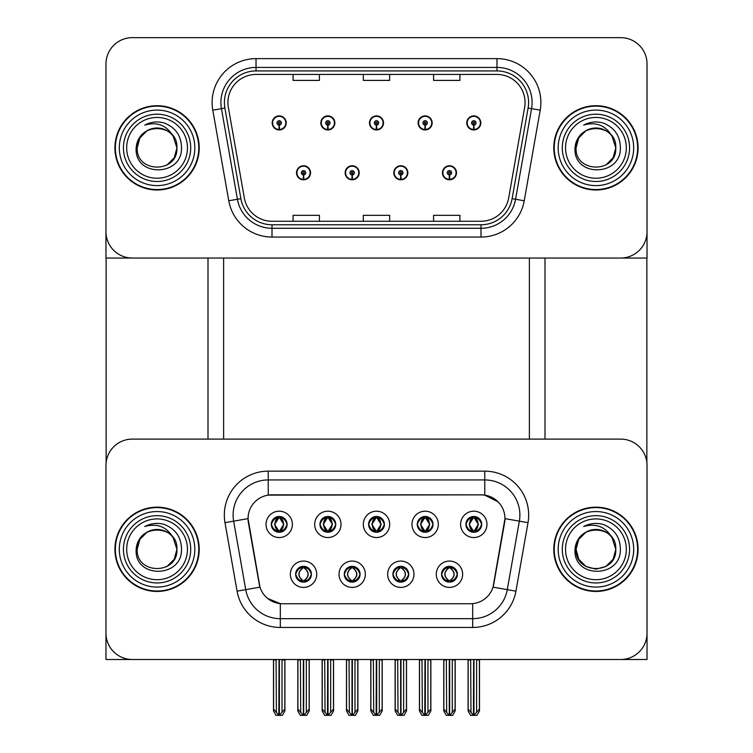 <?xml version="1.0" encoding="UTF-8"?>
<svg xmlns="http://www.w3.org/2000/svg" width="753" height="753" viewBox="0 0 753 753"><rect width="100%" height="100%" fill="white"/><g stroke="black" fill="none" stroke-linecap="round" stroke-linejoin="round"><path stroke-width="1.13" d="M368.594 524.37A7.907 7.907 0 0 0 376.5 532.267A7.907 7.907 0 0 0 384.406 524.37A7.907 7.907 0 0 0 376.5 516.464A7.907 7.907 0 0 0 368.594 524.37L368.669 524.37C370.307 528.785 372.359 530.912 374.825 530.752L374.288 531.957M363.332 524.37A13.168 13.168 0 0 0 376.5 537.538A13.168 13.168 0 0 0 389.668 524.37A13.168 13.168 0 0 0 376.5 511.193A13.168 13.168 0 0 0 363.332 524.37M392.915 574.247A7.907 7.907 0 0 0 400.822 582.144A7.907 7.907 0 0 0 408.728 574.247A7.907 7.907 0 0 0 400.822 566.341A7.907 7.907 0 0 0 392.915 574.247L392.991 574.247C394.487 578.502 396.539 580.629 399.156 580.629L400.088 580.629C394.864 576.374 394.864 572.111 400.088 567.856L399.156 567.856C396.586 567.809 394.534 569.936 392.991 574.247M387.654 574.247A13.168 13.168 0 0 0 400.822 587.415A13.168 13.168 0 0 0 413.99 574.247A13.168 13.168 0 0 0 400.822 561.07A13.168 13.168 0 0 0 387.654 574.247M417.247 524.37A7.907 7.907 0 0 0 425.144 532.267A7.907 7.907 0 0 0 433.05 524.37A7.907 7.907 0 0 0 425.144 516.464A7.907 7.907 0 0 0 417.247 524.37L417.313 524.37C418.95 528.785 421.002 530.912 423.468 530.752L422.932 531.957M411.976 524.37A13.168 13.168 0 0 0 425.144 537.538A13.168 13.168 0 0 0 438.321 524.37A13.168 13.168 0 0 0 425.144 511.193A13.168 13.168 0 0 0 411.976 524.37M465.891 524.37A7.907 7.907 0 0 0 473.788 532.267A7.907 7.907 0 0 0 481.694 524.37A7.907 7.907 0 0 0 473.788 516.464A7.907 7.907 0 0 0 465.891 524.37L465.966 524.37C467.594 528.785 469.646 530.912 472.122 530.752L471.585 531.957M460.62 524.37A13.168 13.168 0 0 0 473.788 537.538A13.168 13.168 0 0 0 486.965 524.37A13.168 13.168 0 0 0 473.788 511.193A13.168 13.168 0 0 0 460.62 524.37M319.95 524.37A7.907 7.907 0 0 0 327.856 532.267A7.907 7.907 0 0 0 335.753 524.37A7.907 7.907 0 0 0 327.856 516.464A7.907 7.907 0 0 0 319.95 524.37L320.025 524.37C321.663 528.785 323.715 530.912 326.181 530.752L325.644 531.957M314.679 524.37A13.168 13.168 0 0 0 327.856 537.538A13.168 13.168 0 0 0 341.024 524.37A13.168 13.168 0 0 0 327.856 511.193A13.168 13.168 0 0 0 314.679 524.37M271.306 524.37A7.907 7.907 0 0 0 279.212 532.267A7.907 7.907 0 0 0 287.109 524.37A7.907 7.907 0 0 0 279.212 516.464A7.907 7.907 0 0 0 271.306 524.37L271.381 524.37C273.019 528.785 275.071 530.912 277.537 530.752L277 531.957M266.035 524.37A13.168 13.168 0 0 0 279.212 537.538A13.168 13.168 0 0 0 292.38 524.37A13.168 13.168 0 0 0 279.212 511.193A13.168 13.168 0 0 0 266.035 524.37M295.628 574.247A7.907 7.907 0 0 0 303.534 582.144A7.907 7.907 0 0 0 311.431 574.247A7.907 7.907 0 0 0 303.534 566.341A7.907 7.907 0 0 0 295.628 574.247L295.703 574.247C297.2 578.502 299.252 580.629 301.859 580.629L302.8 580.629C297.567 576.374 297.567 572.111 302.8 567.856L301.859 567.856C299.299 567.809 297.247 569.936 295.703 574.247M290.357 574.247A13.168 13.168 0 0 0 303.534 587.415A13.168 13.168 0 0 0 316.702 574.247A13.168 13.168 0 0 0 303.534 561.07A13.168 13.168 0 0 0 290.357 574.247M344.272 574.247A7.907 7.907 0 0 0 352.178 582.144A7.907 7.907 0 0 0 360.085 574.247A7.907 7.907 0 0 0 352.178 566.341A7.907 7.907 0 0 0 344.272 574.247L344.347 574.247C345.843 578.502 347.895 580.629 350.503 580.629L351.444 580.629C346.211 576.374 346.211 572.111 351.444 567.856L350.503 567.856C347.942 567.809 345.891 569.936 344.347 574.247M339.01 574.247A13.168 13.168 0 0 0 352.178 587.415A13.168 13.168 0 0 0 365.346 574.247A13.168 13.168 0 0 0 352.178 561.07A13.168 13.168 0 0 0 339.01 574.247M441.569 574.247A7.907 7.907 0 0 0 449.466 582.144A7.907 7.907 0 0 0 457.372 574.247A7.907 7.907 0 0 0 449.466 566.341A7.907 7.907 0 0 0 441.569 574.247L441.635 574.247C443.131 578.502 445.192 580.629 447.8 580.629L448.732 580.629C443.508 576.374 443.508 572.111 448.732 567.856L447.8 567.856C445.239 567.809 443.188 569.936 441.635 574.247M436.298 574.247A13.168 13.168 0 0 0 449.466 587.415A13.168 13.168 0 0 0 462.643 574.247A13.168 13.168 0 0 0 449.466 561.07A13.168 13.168 0 0 0 436.298 574.247M248.038 518.572A23.71 23.71 0 0 0 248.396 522.686L259.239 584.159A23.71 23.71 0 0 0 282.582 603.746L470.418 603.746A23.71 23.71 0 0 0 493.761 584.159L504.604 522.686A23.71 23.71 0 0 0 481.252 494.862L271.748 494.862A23.71 23.71 0 0 0 248.038 518.572L248.302 515.061M105.966 465.448L105.966 659.506L647.034 659.506L647.034 465.448A26.346 26.346 0 0 0 620.698 439.103L132.302 439.103A26.346 26.346 0 0 0 105.966 465.448L105.966 633.16A26.346 26.346 0 0 0 132.302 659.506L620.698 659.506A26.346 26.346 0 0 0 647.034 633.16L647.034 465.448M529.378 258.044L529.378 439.103M223.622 258.044L223.622 439.103M296.503 172.785A7.022 7.022 0 0 0 303.534 179.807A7.022 7.022 0 0 0 310.556 172.785A7.022 7.022 0 0 0 303.534 165.764A7.022 7.022 0 0 0 296.503 172.785M345.156 172.785A7.022 7.022 0 0 0 352.178 179.807A7.022 7.022 0 0 0 359.2 172.785A7.022 7.022 0 0 0 352.178 165.764A7.022 7.022 0 0 0 345.156 172.785M393.8 172.785A7.022 7.022 0 0 0 400.822 179.807A7.022 7.022 0 0 0 407.844 172.785A7.022 7.022 0 0 0 400.822 165.764A7.022 7.022 0 0 0 393.8 172.785M418.122 122.908A7.022 7.022 0 0 0 425.144 129.94A7.022 7.022 0 0 0 432.166 122.908A7.022 7.022 0 0 0 425.144 115.887A7.022 7.022 0 0 0 418.122 122.908M369.478 122.908A7.022 7.022 0 0 0 376.5 129.94A7.022 7.022 0 0 0 383.522 122.908A7.022 7.022 0 0 0 376.5 115.887A7.022 7.022 0 0 0 369.478 122.908M320.834 122.908A7.022 7.022 0 0 0 327.856 129.94A7.022 7.022 0 0 0 334.878 122.908A7.022 7.022 0 0 0 327.856 115.887A7.022 7.022 0 0 0 320.834 122.908M272.181 122.908A7.022 7.022 0 0 0 279.212 129.94A7.022 7.022 0 0 0 286.234 122.908A7.022 7.022 0 0 0 279.212 115.887A7.022 7.022 0 0 0 272.181 122.908M442.444 172.785A7.022 7.022 0 0 0 449.466 179.807A7.022 7.022 0 0 0 456.497 172.785A7.022 7.022 0 0 0 449.466 165.764A7.022 7.022 0 0 0 442.444 172.785M466.766 122.908A7.022 7.022 0 0 0 473.788 129.94A7.022 7.022 0 0 0 480.819 122.908A7.022 7.022 0 0 0 473.788 115.887A7.022 7.022 0 0 0 466.766 122.908M647.034 258.044L647.034 63.996A26.346 26.346 0 0 0 620.698 37.65L132.302 37.65A26.346 26.346 0 0 0 105.966 63.996L105.966 258.044L647.034 258.044M114.917 549.304A42.149 42.149 0 0 0 157.066 591.453A42.149 42.149 0 0 0 199.216 549.304A42.149 42.149 0 0 0 157.066 507.155A42.149 42.149 0 0 0 114.917 549.304M553.784 549.304A42.149 42.149 0 0 0 595.934 591.453A42.149 42.149 0 0 0 638.083 549.304A42.149 42.149 0 0 0 595.934 507.155A42.149 42.149 0 0 0 553.784 549.304M268.237 471.152L484.763 471.152A43.9 43.9 0 0 1 528.004 522.686L515.927 591.171A43.9 43.9 0 0 1 472.686 627.456L280.314 627.456A43.9 43.9 0 0 1 237.073 591.171L224.996 522.686A43.9 43.9 0 0 1 268.237 471.152L268.237 479.934L484.763 479.934A35.127 35.127 0 0 1 519.354 521.161L507.277 589.646A35.127 35.127 0 0 1 472.686 618.674L280.314 618.674A35.127 35.127 0 0 1 245.723 589.646L233.646 521.161A35.127 35.127 0 0 1 268.237 479.934L268.237 495.126L481.252 494.862L484.763 495.126L498.015 501.809M470.418 603.746L282.582 603.746M280.314 627.456L280.314 603.633L267.654 598.456M528.004 522.686L504.962 518.619L493.036 587.142L515.927 591.171M237.073 591.171L259.964 587.142L248.038 518.619L233.646 521.161A35.127 35.127 0 0 1 233.11 515.061M493.761 584.159L493.62 584.902M259.38 584.902L259.239 584.159M620.698 439.103L132.302 439.103M114.917 147.852A42.149 42.149 0 0 0 157.066 190.001A42.149 42.149 0 0 0 199.216 147.852A42.149 42.149 0 0 0 157.066 105.702A42.149 42.149 0 0 0 114.917 147.852M553.784 147.852A42.149 42.149 0 0 0 595.934 190.001A42.149 42.149 0 0 0 638.083 147.852A42.149 42.149 0 0 0 595.934 105.702A42.149 42.149 0 0 0 553.784 147.852M227.933 102.54A28.096 28.096 0 0 1 256.029 74.443L496.971 74.443A28.096 28.096 0 0 1 524.643 107.415L508.661 198.039A28.096 28.096 0 0 1 480.998 221.26L272.002 221.26A28.096 28.096 0 0 1 244.339 198.039L228.357 107.415A28.096 28.096 0 0 1 227.933 102.54M224.413 102.54A31.607 31.607 0 0 0 224.893 108.027L240.875 198.651A31.607 31.607 0 0 0 272.002 224.771L480.998 224.771A31.607 31.607 0 0 0 512.125 198.651L528.107 108.027A31.607 31.607 0 0 0 496.971 70.933L256.029 70.933A31.607 31.607 0 0 0 224.413 102.54M212.788 110.164A43.9 43.9 0 0 1 256.029 58.64L496.971 58.64A43.9 43.9 0 0 1 540.212 110.164L524.229 200.778A43.9 43.9 0 0 1 480.998 237.063L272.002 237.063A43.9 43.9 0 0 1 228.771 200.778L212.788 110.164L221.438 108.639A35.127 35.127 0 0 1 256.029 67.412L496.971 67.412A35.127 35.127 0 0 1 531.562 108.639L515.579 199.253A35.127 35.127 0 0 1 480.998 228.281L272.002 228.281A35.127 35.127 0 0 1 237.421 199.253L221.438 108.639A35.127 35.127 0 0 1 220.902 102.54M620.698 37.65L132.302 37.65M105.966 63.996L105.966 231.708A26.346 26.346 0 0 0 132.302 258.044L620.698 258.044A26.346 26.346 0 0 0 647.034 231.708L647.034 63.996M363.332 74.443L363.332 80.392L389.668 80.392L389.668 74.443M293.086 74.443L293.086 80.392L319.423 80.392L319.423 74.443M433.577 74.443L433.577 80.392L459.914 80.392L459.914 74.443M389.668 221.26L389.668 215.311L363.332 215.311L363.332 221.26M319.423 221.26L319.423 215.311L293.086 215.311L293.086 221.26M459.914 221.26L459.914 215.311L433.577 215.311L433.577 221.26M450.831 582.031L450.2 580.629L451.141 580.629C453.701 580.685 455.753 578.549 457.297 574.228C455.791 569.983 453.739 567.856 451.141 567.856L451.678 566.651M450.831 566.454L450.2 567.856L451.141 567.856M448.11 566.454L448.995 567.856C443.63 572.111 443.63 576.374 448.995 580.629L448.336 582.06M448.732 567.856L448.336 566.425M450.2 567.856C455.433 572.111 455.433 576.374 450.2 580.629L449.946 580.629C455.311 576.374 455.311 572.111 449.946 567.856L450.605 566.425M450.2 580.629L450.605 582.06M446.331 659.506L446.661 712.432L449.108 715.35L449.833 715.35L455.085 709.081L455.085 659.948L452.28 659.948L452.28 712.432M449.645 659.506L449.645 715.35M449.296 715.35L449.296 659.506M443.846 659.506L443.846 709.081L446.661 712.432M446.661 659.948L443.846 659.948M470.653 659.506L470.983 712.432L473.43 715.35L473.618 659.506M473.966 659.506L473.966 715.35L479.407 709.081L479.407 659.948L476.602 659.948L476.922 659.506M468.168 659.506L468.168 709.081L470.983 712.432M470.983 659.948L468.168 659.948M476.602 712.432L476.602 659.948M472.432 532.155L473.053 530.752L472.122 530.752M472.432 516.586L473.053 517.989L472.122 517.989C469.571 517.942 467.519 520.069 465.966 524.37M481.694 524.37L481.619 524.37C480.094 520.116 478.042 517.989 475.463 517.989L474.531 517.989L478.513 524.37L474.531 530.752L475.463 530.752L476 531.957M481.619 524.37C480.038 528.7 477.986 530.827 475.463 530.752M473.053 530.752L469.223 524.37L473.317 517.989C468.413 518.149 468.262 529.933 473.317 530.752L469.072 524.37L473.053 517.989M474.268 517.989L474.268 517.989C479.172 518.149 479.322 529.933 474.258 530.752L474.917 532.192L474.268 530.752L478.353 524.37L474.268 517.989L474.927 516.549L474.258 517.989M402.187 582.031L401.556 580.629L402.497 580.629C405.058 580.685 407.109 578.549 408.653 574.228C407.147 569.983 405.095 567.856 402.497 567.856L403.034 566.651M402.187 566.454L401.556 567.856L402.497 567.856M400.351 580.629L399.692 582.06L400.351 580.629C394.798 576.374 394.798 572.111 400.351 567.856L399.692 566.425L400.351 567.856C394.986 572.111 394.986 576.374 400.351 580.629M400.088 567.856L399.466 566.454M401.556 567.856L401.951 566.425L401.556 567.856C406.789 572.111 406.789 576.374 401.556 580.629L401.951 582.06L401.293 580.629C406.658 576.374 406.658 572.111 401.302 567.856C406.846 572.111 406.846 576.374 401.293 580.629L401.556 580.629M397.688 659.506L398.017 712.432L400.464 715.35L401.18 715.35L406.441 709.081L406.441 659.948L403.636 659.948L403.636 712.432M401.001 659.506L401.001 715.35M400.643 715.35L400.643 659.506M395.203 659.506L395.203 709.081L398.017 712.432M398.017 659.948L395.203 659.948M353.534 582.031L352.912 580.629L353.844 580.629C356.414 580.685 358.466 578.549 360.009 574.228C358.503 569.983 356.451 567.856 353.844 567.856L354.381 566.651M353.534 566.454L352.912 567.856L353.844 567.856M351.698 580.629L351.049 582.06L351.707 580.629C346.154 576.374 346.154 572.111 351.707 567.856L351.049 566.425L351.707 567.856C346.342 572.111 346.342 576.374 351.698 580.629M351.444 567.856L350.813 566.454M352.912 567.856L353.308 566.425L352.912 567.856C358.136 572.111 358.136 576.374 352.912 580.629L353.308 582.06L352.649 580.629C358.014 576.374 358.014 572.111 352.649 567.856C358.202 572.111 358.202 576.374 352.649 580.629L352.912 580.629M349.044 659.506L349.364 712.432L351.82 715.35L352.536 715.35L357.797 709.081L357.797 659.948L354.983 659.948L354.983 712.432M352.357 659.506L352.357 715.35M351.999 715.35L351.999 659.506M346.559 659.506L346.559 709.081L349.364 712.432M349.364 659.948L346.559 659.948M304.89 582.031L304.268 580.629L305.2 580.629C307.761 580.685 309.822 578.549 311.365 574.228C309.86 569.983 307.798 567.856 305.2 567.856L305.737 566.651M304.89 566.454L304.268 567.856L305.2 567.856M302.169 566.454L303.054 567.856C297.689 572.111 297.689 576.374 303.054 580.629L302.395 582.06M302.8 567.856L302.395 566.425M304.268 567.856C309.492 572.111 309.492 576.374 304.268 580.629L304.005 580.629C309.37 576.374 309.37 572.111 304.005 567.856L304.664 566.425M304.268 580.629L304.664 582.06M300.4 659.506L300.72 712.432L303.167 715.35L303.892 715.35L309.154 709.081L309.154 659.948L306.339 659.948L306.339 712.432M303.704 659.506L303.704 715.35M303.355 715.35L303.355 659.506M297.915 659.506L297.915 709.081L300.72 712.432M300.72 659.948L297.915 659.948M422.009 659.506L422.339 712.432L424.786 715.35L424.974 659.506M425.323 659.506L425.323 715.35L430.763 709.081L430.763 659.948L427.958 659.948L428.278 659.506M419.525 659.506L419.525 709.081L422.339 712.432M422.339 659.948L419.525 659.948M427.958 712.432L427.958 659.948M423.779 532.155L424.41 530.752L423.468 530.752M423.779 516.586L424.41 517.989L423.468 517.989C420.927 517.942 418.875 520.069 417.313 524.37M433.05 524.37L432.975 524.37C431.45 520.116 429.398 517.989 426.819 517.989L425.887 517.989L429.869 524.37L425.887 530.752L426.819 530.752L427.356 531.957M432.975 524.37C431.394 528.7 429.342 530.827 426.819 530.752M424.41 530.752L420.579 524.37L424.664 517.989L424.014 516.549L424.673 517.989C419.769 518.149 419.609 529.933 424.673 530.752L424.014 532.192L424.664 530.752L420.428 524.37L424.41 517.989M425.624 517.989L425.624 517.989C430.518 518.149 430.678 529.933 425.614 530.752L426.273 532.192L425.624 530.752L429.709 524.37L425.624 517.989L426.283 516.549L425.614 517.989M373.366 659.506L373.686 712.432L376.142 715.35L376.321 659.506M376.679 659.506L376.679 715.35L382.119 709.081L382.119 659.948L379.314 659.948L379.634 659.506M370.881 659.506L370.881 709.081L373.686 712.432M373.686 659.948L370.881 659.948M379.314 712.432L379.314 659.948M375.135 532.155L375.766 530.752L374.825 530.752M375.135 516.586L375.766 517.989L374.825 517.989C372.283 517.942 370.231 520.069 368.669 524.37M384.406 524.37L384.331 524.37C382.806 520.116 380.754 517.989 378.175 517.989L377.234 517.989L381.225 524.37L377.234 530.752L378.175 530.752L378.712 531.957M384.331 524.37C382.75 528.7 380.698 530.827 378.175 530.752M375.766 530.752L371.935 524.37L376.02 517.989C371.125 518.149 370.965 529.933 376.029 530.752L371.775 524.37L375.766 517.989M376.98 517.989L376.98 517.989C381.875 518.149 382.035 529.933 376.971 530.752L377.63 532.192L376.98 530.752L381.065 524.37L376.98 517.989L377.639 516.549L376.971 517.989M324.722 659.506L325.042 712.432L327.499 715.35L327.677 659.506M328.026 659.506L328.026 715.35L333.475 709.081L333.475 659.948L330.661 659.948L330.991 659.506M322.237 659.506L322.237 709.081L325.042 712.432M325.042 659.948L322.237 659.948M330.661 712.432L330.661 659.948M326.491 532.155L327.113 530.752L326.181 530.752M326.491 516.586L327.113 517.989L326.181 517.989C323.639 517.942 321.587 520.069 320.025 524.37M335.753 524.37L335.687 524.37C334.163 520.116 332.111 517.989 329.532 517.989L328.59 517.989L332.572 524.37L328.59 530.752L329.532 530.752L330.068 531.957M335.687 524.37C334.106 528.7 332.045 530.827 329.532 530.752M327.113 530.752L323.291 524.37L327.376 517.989C322.482 518.149 322.322 529.933 327.386 530.752L323.131 524.37L327.113 517.989M328.336 517.989L328.986 516.549L328.327 517.989C333.231 518.149 333.391 529.933 328.327 530.752L328.986 532.192L328.336 530.752L332.421 524.37L328.336 517.989M276.078 659.506L276.398 712.432L278.845 715.35L279.034 659.506M279.382 659.506L279.382 715.35L284.832 709.081L284.832 659.948L282.017 659.948L282.347 659.506M273.593 659.506L273.593 709.081L276.398 712.432M276.398 659.948L273.593 659.948M282.017 712.432L282.017 659.948M277.848 532.155L278.469 530.752L277.537 530.752M277.848 516.586L278.469 517.989L277.537 517.989C274.996 517.942 272.944 520.069 271.381 524.37M287.109 524.37L287.044 524.37C285.519 520.116 283.467 517.989 280.878 517.989L279.947 517.989L283.928 524.37L279.947 530.752L280.878 530.752L281.415 531.957M287.044 524.37C285.453 528.7 283.401 530.827 280.878 530.752M278.469 530.752L274.647 524.37L278.732 517.989C273.828 518.149 273.678 529.933 278.742 530.752L274.487 524.37L278.469 517.989M279.683 517.989L279.683 517.989C284.587 518.149 284.738 529.933 279.683 530.752L280.342 532.192L279.683 530.752L283.777 524.37L279.683 517.989L280.342 516.549L279.683 517.989M449.372 174.978L449.183 179.365A6.589 6.589 0 0 1 442.886 172.785A6.589 6.589 0 0 1 449.466 166.197A6.589 6.589 0 0 1 456.054 172.785A6.589 6.589 0 0 1 449.757 179.365L449.56 174.978A2.193 2.193 0 0 0 451.659 172.785A2.193 2.193 0 0 0 449.466 170.592A2.193 2.193 0 0 0 447.273 172.785A2.193 2.193 0 0 0 449.372 174.978L449.428 173.661A0.875 0.875 0 0 1 448.59 172.785A0.875 0.875 0 0 1 449.466 171.91A0.875 0.875 0 0 1 450.35 172.785A0.875 0.875 0 0 1 449.503 173.661L449.56 174.978M455.179 659.506L455.179 710.964L452.638 715.35L449.833 715.35M443.762 659.506L443.762 710.964L446.294 715.35L449.108 715.35M473.693 125.102L473.505 129.488A6.589 6.589 0 0 1 467.208 122.908A6.589 6.589 0 0 1 473.788 116.329A6.589 6.589 0 0 1 480.376 122.908A6.589 6.589 0 0 1 474.079 129.488L473.891 125.102A2.193 2.193 0 0 0 475.99 122.908A2.193 2.193 0 0 0 473.788 120.715A2.193 2.193 0 0 0 471.594 122.908A2.193 2.193 0 0 0 473.693 125.102L473.75 123.793A0.875 0.875 0 0 1 472.912 122.908A0.875 0.875 0 0 1 473.788 122.033A0.875 0.875 0 0 1 474.672 122.908A0.875 0.875 0 0 1 473.825 123.793L473.891 125.102M479.501 659.506L479.501 710.964L476.96 715.35L474.155 715.35M468.084 659.506L468.084 710.964L470.616 715.35L473.43 715.35M106.135 258.044L106.135 462.408M207.997 258.044L207.997 439.103M545.003 258.044L545.003 439.103M646.865 258.044L646.865 462.408M400.728 174.978L400.54 179.365A6.589 6.589 0 0 1 394.233 172.785A6.589 6.589 0 0 1 400.822 166.197A6.589 6.589 0 0 1 407.411 172.785A6.589 6.589 0 0 1 401.114 179.365L400.916 174.978A2.193 2.193 0 0 0 403.015 172.785A2.193 2.193 0 0 0 400.822 170.592A2.193 2.193 0 0 0 398.629 172.785A2.193 2.193 0 0 0 400.728 174.978L400.784 173.661A0.875 0.875 0 0 1 399.947 172.785A0.875 0.875 0 0 1 400.822 171.91A0.875 0.875 0 0 1 401.697 172.785A0.875 0.875 0 0 1 400.86 173.661L400.916 174.978M406.526 659.506L406.526 710.964L403.994 715.35L401.18 715.35M395.118 659.506L395.118 710.964L397.65 715.35L400.464 715.35M352.084 174.978L351.886 179.365A6.589 6.589 0 0 1 345.589 172.785A6.589 6.589 0 0 1 352.178 166.197A6.589 6.589 0 0 1 358.767 172.785A6.589 6.589 0 0 1 352.46 179.365L352.272 174.978A2.193 2.193 0 0 0 354.371 172.785A2.193 2.193 0 0 0 352.178 170.592A2.193 2.193 0 0 0 349.985 172.785A2.193 2.193 0 0 0 352.084 174.978L352.14 173.661A0.875 0.875 0 0 1 351.303 172.785A0.875 0.875 0 0 1 352.178 171.91A0.875 0.875 0 0 1 353.053 172.785A0.875 0.875 0 0 1 352.216 173.661L352.272 174.978M357.882 659.506L357.882 710.964L355.35 715.35L352.536 715.35M346.474 659.506L346.474 710.964L349.006 715.35L351.82 715.35M303.44 174.978L303.243 179.365A6.589 6.589 0 0 1 296.946 172.785A6.589 6.589 0 0 1 303.534 166.197A6.589 6.589 0 0 1 310.114 172.785A6.589 6.589 0 0 1 303.817 179.365L303.628 174.978A2.193 2.193 0 0 0 305.727 172.785A2.193 2.193 0 0 0 303.534 170.592A2.193 2.193 0 0 0 301.341 172.785A2.193 2.193 0 0 0 303.44 174.978L303.497 173.661A0.875 0.875 0 0 1 302.65 172.785A0.875 0.875 0 0 1 303.534 171.91A0.875 0.875 0 0 1 304.41 172.785A0.875 0.875 0 0 1 303.572 173.661L303.628 174.978M309.238 659.506L309.238 710.964L306.706 715.35L303.892 715.35M297.821 659.506L297.821 710.964L300.362 715.35L303.167 715.35M425.05 125.102L424.861 129.488A6.589 6.589 0 0 1 418.564 122.908A6.589 6.589 0 0 1 425.144 116.329A6.589 6.589 0 0 1 431.733 122.908A6.589 6.589 0 0 1 425.436 129.488L425.238 125.102A2.193 2.193 0 0 0 427.337 122.908A2.193 2.193 0 0 0 425.144 120.715A2.193 2.193 0 0 0 422.951 122.908A2.193 2.193 0 0 0 425.05 125.102L425.106 123.793A0.875 0.875 0 0 1 424.268 122.908A0.875 0.875 0 0 1 425.144 122.033A0.875 0.875 0 0 1 426.019 122.908A0.875 0.875 0 0 1 425.181 123.793L425.238 125.102M430.857 659.506L430.857 710.964L428.316 715.35L425.501 715.35M419.44 659.506L419.44 710.964L421.972 715.35L424.786 715.35M376.406 125.102L376.208 129.488A6.589 6.589 0 0 1 369.911 122.908A6.589 6.589 0 0 1 376.5 116.329A6.589 6.589 0 0 1 383.089 122.908A6.589 6.589 0 0 1 376.792 129.488L376.594 125.102A2.193 2.193 0 0 0 378.693 122.908A2.193 2.193 0 0 0 376.5 120.715A2.193 2.193 0 0 0 374.307 122.908A2.193 2.193 0 0 0 376.406 125.102L376.462 123.793A0.875 0.875 0 0 1 375.625 122.908A0.875 0.875 0 0 1 376.5 122.033A0.875 0.875 0 0 1 377.375 122.908A0.875 0.875 0 0 1 376.538 123.793L376.594 125.102M382.204 659.506L382.204 710.964L379.672 715.35L376.858 715.35M370.796 659.506L370.796 710.964L373.328 715.35L376.142 715.35M327.762 125.102L327.564 129.488A6.589 6.589 0 0 1 321.267 122.908A6.589 6.589 0 0 1 327.856 116.329A6.589 6.589 0 0 1 334.436 122.908A6.589 6.589 0 0 1 328.139 129.488L327.95 125.102A2.193 2.193 0 0 0 330.049 122.908A2.193 2.193 0 0 0 327.856 120.715A2.193 2.193 0 0 0 325.663 122.908A2.193 2.193 0 0 0 327.762 125.102L327.819 123.793A0.875 0.875 0 0 1 326.981 122.908A0.875 0.875 0 0 1 327.856 122.033A0.875 0.875 0 0 1 328.732 122.908A0.875 0.875 0 0 1 327.894 123.793L327.95 125.102M333.56 659.506L333.56 710.964L331.028 715.35L328.214 715.35M322.143 659.506L322.143 710.964L324.684 715.35L327.499 715.35M279.109 125.102L278.921 129.488A6.589 6.589 0 0 1 272.624 122.908A6.589 6.589 0 0 1 279.212 116.329A6.589 6.589 0 0 1 285.792 122.908A6.589 6.589 0 0 1 279.495 129.488L279.307 125.102A2.193 2.193 0 0 0 281.406 122.908A2.193 2.193 0 0 0 279.212 120.715A2.193 2.193 0 0 0 277.01 122.908A2.193 2.193 0 0 0 279.109 125.102L279.175 123.793A0.875 0.875 0 0 1 278.328 122.908A0.875 0.875 0 0 1 279.212 122.033A0.875 0.875 0 0 1 280.088 122.908A0.875 0.875 0 0 1 279.25 123.793L279.307 125.102M284.916 659.506L284.916 710.964L282.384 715.35L279.57 715.35M273.499 659.506L273.499 710.964L276.04 715.35L278.845 715.35M187.459 549.304A30.384 30.384 0 0 1 157.066 579.688A30.384 30.384 0 0 1 126.683 549.304A30.384 30.384 0 0 1 157.066 518.921A30.384 30.384 0 0 1 187.459 549.304M115.36 549.304A41.707 41.707 0 0 1 157.066 507.597A41.707 41.707 0 0 1 198.773 549.304A41.707 41.707 0 0 1 157.066 591.011A41.707 41.707 0 0 1 115.36 549.304M173.152 537.67L176.917 549.304C178.132 574.915 136.001 574.915 137.215 549.304C136.001 523.702 178.132 523.702 176.917 549.304C178.132 574.915 136.001 574.915 137.215 549.304C136.001 523.702 178.132 523.702 176.917 549.304L173.152 537.67C166.677 526.733 157.217 523.015 144.774 526.526C150.977 523.288 157.452 522.591 164.192 524.417C175.524 528.87 181.294 537.171 181.511 549.304C182.348 578.238 134.072 578.953 136.161 549.304C136.641 542.565 139.672 537.256 145.244 533.359A19.851 19.851 0 0 1 173.152 537.67L174.263 539.383M176.917 549.304L174.263 559.234L166.997 566.501L174.263 559.234L176.917 549.304L174.263 559.234L166.997 566.501M137.215 549.304L139.879 539.383L147.146 532.117L139.879 539.383L137.215 549.304C137.244 544.099 139.117 539.496 142.825 535.487M187.459 147.852A30.384 30.384 0 0 1 157.066 178.235A30.384 30.384 0 0 1 126.683 147.852A30.384 30.384 0 0 1 157.066 117.459A30.384 30.384 0 0 1 187.459 147.852M115.36 147.852A41.707 41.707 0 0 1 157.066 106.135A41.707 41.707 0 0 1 198.773 147.852A41.707 41.707 0 0 1 157.066 189.558A41.707 41.707 0 0 1 115.36 147.852M173.152 136.218L176.917 147.852C178.132 173.454 136.001 173.454 137.215 147.852C136.001 122.24 178.132 122.24 176.917 147.852C178.132 173.454 136.001 173.454 137.215 147.852C136.001 122.24 178.132 122.24 176.917 147.852L173.152 136.218C166.677 125.28 157.217 121.562 144.774 125.073C150.977 121.835 157.452 121.129 164.192 122.965C175.524 127.417 181.294 135.709 181.511 147.852C182.348 176.776 134.072 177.501 136.161 147.852C136.641 141.112 139.672 135.794 145.244 131.907A19.851 19.851 0 0 1 173.152 136.218L174.263 137.921M176.917 147.852L174.263 157.772L166.997 165.039L174.263 157.772L176.917 147.852L174.263 157.772L166.997 165.039M137.215 147.852L139.879 137.921L147.146 130.655L139.879 137.921L137.215 147.852C137.244 142.646 139.117 138.034 142.825 134.025M626.317 549.304A30.384 30.384 0 0 1 595.934 579.688A30.384 30.384 0 0 1 565.541 549.304A30.384 30.384 0 0 1 595.934 518.921A30.384 30.384 0 0 1 626.317 549.304M554.227 549.304A41.707 41.707 0 0 1 595.934 507.597A41.707 41.707 0 0 1 637.64 549.304A41.707 41.707 0 0 1 595.934 591.011A41.707 41.707 0 0 1 554.227 549.304M611.088 562.124L605.854 566.501L595.934 569.155L586.003 566.501L578.737 559.234L576.083 549.304C574.868 523.702 616.999 523.702 615.785 549.304C616.999 574.915 574.868 574.915 576.083 549.304C574.868 523.702 616.999 523.702 615.785 549.304L612.02 537.67C605.534 526.733 596.075 523.015 583.641 526.526C589.844 523.288 596.31 522.591 603.049 524.417C614.382 528.87 620.161 537.171 620.378 549.304C621.206 578.238 572.929 578.953 575.028 549.304C575.508 542.565 578.53 537.256 584.102 533.359A19.851 19.851 0 0 1 612.02 537.67L613.121 539.383M612.02 537.67L615.785 549.304L613.121 559.234L605.854 566.501L613.121 559.234L615.785 549.304C616.999 574.915 574.868 574.915 576.083 549.304L578.737 539.383L586.003 532.117L578.737 539.383L576.083 549.304C576.111 544.099 577.975 539.496 581.683 535.487M626.317 147.852A30.384 30.384 0 0 1 595.934 178.235A30.384 30.384 0 0 1 565.541 147.852A30.384 30.384 0 0 1 595.934 117.459A30.384 30.384 0 0 1 626.317 147.852M554.227 147.852A41.707 41.707 0 0 1 595.934 106.135A41.707 41.707 0 0 1 637.64 147.852A41.707 41.707 0 0 1 595.934 189.558A41.707 41.707 0 0 1 554.227 147.852M612.02 136.218L615.785 147.852C616.999 173.454 574.868 173.454 576.083 147.852C574.868 122.24 616.999 122.24 615.785 147.852C616.999 173.454 574.868 173.454 576.083 147.852C574.868 122.24 616.999 122.24 615.785 147.852L612.02 136.218C605.534 125.28 596.075 121.562 583.641 125.073C589.844 121.835 596.31 121.129 603.049 122.965C614.382 127.417 620.161 135.709 620.378 147.852C621.206 176.776 572.929 177.501 575.028 147.852C575.508 141.112 578.53 135.794 584.102 131.907A19.851 19.851 0 0 1 612.02 136.218L613.121 137.921M615.785 147.852L613.121 157.772L605.854 165.039L613.121 157.772L615.785 147.852L613.121 157.772L605.854 165.039M576.083 147.852L578.737 137.921L586.003 130.655L578.737 137.921L576.083 147.852C576.111 142.646 577.975 138.034 581.683 134.025M484.763 471.152L484.763 495.126M472.686 603.633L472.686 627.456M224.996 522.686L233.646 521.161M496.971 58.64L496.971 70.933M221.438 108.639L224.893 108.027M272.002 237.063L272.002 224.771M480.998 224.771L480.998 237.063M512.125 198.651L524.229 200.778M228.771 200.778L240.875 198.651M528.107 108.027L540.212 110.164M256.029 58.64L256.029 70.933M447.8 580.629L447.263 581.834M448.11 582.031L448.732 580.629M447.8 567.856L447.263 566.651M451.141 580.629L451.678 581.834M472.122 517.989L471.585 516.784M475.463 517.989L476 516.784M475.152 516.586L474.531 517.989M475.152 532.155L474.531 530.752M472.658 532.192L473.317 530.752L472.658 532.192M472.658 516.549L473.317 517.989L472.658 516.549M399.156 580.629L398.619 581.834M399.466 582.031L400.088 580.629M399.156 567.856L398.619 566.651M402.497 580.629L403.034 581.834M350.503 580.629L349.966 581.834M350.813 582.031L351.444 580.629M350.503 567.856L349.966 566.651M353.844 580.629L354.381 581.834M301.859 580.629L301.322 581.834M302.169 582.031L302.8 580.629M301.859 567.856L301.322 566.651M305.2 580.629L305.737 581.834M423.468 517.989L422.932 516.784M426.819 517.989L427.356 516.784M426.509 516.586L425.887 517.989M426.509 532.155L425.887 530.752M374.825 517.989L374.288 516.784M378.175 517.989L378.712 516.784M377.865 516.586L377.234 517.989M377.865 532.155L377.234 530.752M375.361 532.192L376.02 530.752L375.371 532.192M375.361 516.549L376.02 517.989L375.371 516.549M326.181 517.989L325.644 516.784M329.532 517.989L330.068 516.784M329.221 516.586L328.59 517.989M329.221 532.155L328.59 530.752M326.717 532.192L327.376 530.752L326.727 532.192M326.717 516.549L327.376 517.989L326.727 516.549M277.537 517.989L277 516.784M280.878 517.989L281.415 516.784M280.568 516.586L279.947 517.989M280.568 532.155L279.947 530.752M278.073 532.192L278.732 530.752L278.083 532.192M278.073 516.549L278.732 517.989L278.083 516.549M449.183 179.365A6.589 6.589 0 0 1 442.886 172.785M473.505 129.488A6.589 6.589 0 0 1 467.208 122.908M400.54 179.365A6.589 6.589 0 0 1 394.233 172.785M351.886 179.365A6.589 6.589 0 0 1 345.589 172.785M303.243 179.365A6.589 6.589 0 0 1 296.946 172.785M424.861 129.488A6.589 6.589 0 0 1 418.564 122.908M376.208 129.488A6.589 6.589 0 0 1 369.911 122.908M327.564 129.488A6.589 6.589 0 0 1 321.267 122.908M278.921 129.488A6.589 6.589 0 0 1 272.624 122.908M190.716 549.304A33.64 33.64 0 0 1 157.066 582.954A33.64 33.64 0 0 1 123.426 549.304A33.64 33.64 0 0 1 157.066 515.664A33.64 33.64 0 0 1 190.716 549.304M119.313 549.304A37.754 37.754 0 0 1 157.066 511.551A37.754 37.754 0 0 1 194.829 549.304A37.754 37.754 0 0 1 157.066 587.067A37.754 37.754 0 0 1 119.313 549.304M190.716 147.852A33.64 33.64 0 0 1 157.066 181.492A33.64 33.64 0 0 1 123.426 147.852A33.64 33.64 0 0 1 157.066 114.202A33.64 33.64 0 0 1 190.716 147.852M119.313 147.852A37.754 37.754 0 0 1 157.066 110.089A37.754 37.754 0 0 1 194.829 147.852A37.754 37.754 0 0 1 157.066 185.605A37.754 37.754 0 0 1 119.313 147.852M629.574 549.304A33.64 33.64 0 0 1 595.934 582.954A33.64 33.64 0 0 1 562.284 549.304A33.64 33.64 0 0 1 595.934 515.664A33.64 33.64 0 0 1 629.574 549.304M558.171 549.304A37.754 37.754 0 0 1 595.934 511.551A37.754 37.754 0 0 1 633.687 549.304A37.754 37.754 0 0 1 595.934 587.067A37.754 37.754 0 0 1 558.171 549.304M629.574 147.852A33.64 33.64 0 0 1 595.934 181.492A33.64 33.64 0 0 1 562.284 147.852A33.64 33.64 0 0 1 595.934 114.202A33.64 33.64 0 0 1 629.574 147.852M558.171 147.852A37.754 37.754 0 0 1 595.934 110.089A37.754 37.754 0 0 1 633.687 147.852A37.754 37.754 0 0 1 595.934 185.605A37.754 37.754 0 0 1 558.171 147.852M448.346 582.069L449.004 580.629C443.442 576.374 443.442 572.111 449.004 567.856L448.346 566.425M450.595 566.425L449.936 567.856C455.49 572.111 455.49 576.374 449.936 580.629L450.595 582.069M302.405 582.069L303.064 580.629C297.51 576.374 297.51 572.111 303.064 567.856L302.405 566.425M304.654 566.425L303.996 567.856C309.558 572.111 309.558 576.374 303.996 580.629L304.654 582.069"/></g></svg>
